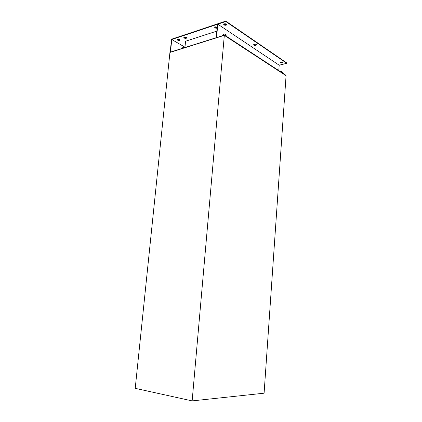 <?xml version="1.0" encoding="UTF-8"?>
<svg xmlns="http://www.w3.org/2000/svg" width="422" height="422" viewBox="0 0 422 422"><rect width="100%" height="100%" fill="white"/><g stroke="black" fill="none" stroke-linecap="round" stroke-linejoin="round"><path stroke-width="0.63" d="M224.319 35.348L169.929 52.444L135.219 388.335L192.147 400.9L224.319 35.348L286.063 75.728L264.093 393.198L192.147 400.9M224.24 23.864C225.506 23.653 226.34 23.901 226.735 24.613L226.197 25.188C224.937 25.399 224.103 25.151 223.702 24.439L224.24 23.864M226.698 24.481L226.229 24.782L223.776 24.165M217.203 27.05L215.209 26.85L214.698 27.404C215.067 28.079 215.869 28.332 217.103 28.168M186.255 38.286L186.693 37.822C186.287 37.152 185.474 36.909 184.261 37.094L183.823 37.553C184.235 38.228 185.047 38.471 186.255 38.286M186.651 37.69L186.292 37.906L183.908 37.305M179.677 40.449L180.099 40C179.688 39.336 178.881 39.093 177.678 39.267L177.256 39.715C177.667 40.38 178.474 40.623 179.677 40.449M180.057 39.863L177.34 39.473M280.667 62.118L282.766 62.662L282.186 63.152L280.087 62.609L280.667 62.118M282.719 62.525L282.212 62.788L280.166 62.382M254.234 44.199C255.405 44.02 256.165 44.231 256.513 44.827L255.948 45.36C254.777 45.539 254.018 45.328 253.669 44.732L254.234 44.199M256.47 44.695L255.98 44.98L253.743 44.479M184.994 46.932L185.553 41.256L216.834 31.122M171.77 39.515L170.472 52.091L216.243 37.695L217.451 24.281L171.77 39.515L184.219 46.747M279.185 65.204L286.76 63.3L225.759 21.511L217.784 24.17L279.185 65.204L278.8 70.59M170.166 52.365L171.522 39.23L225.796 21.1L286.781 62.941L286.76 63.3M225.796 21.1L225.759 21.511M217.14 27.768L214.772 27.129M224.53 35.49L285.905 75.622L285.931 75.258L224.567 35.073L224.53 35.49M224.567 35.073L216.57 37.59L217.784 24.17M226.377 36.255L226.05 35.343L223.797 34.757L221.967 35.332L221.919 35.907M223.744 35.332L223.797 34.757M225.992 36.007L226.05 35.343M225.617 34.899L225.628 34.768C225.285 34.177 224.567 33.971 223.486 34.145L222.99 35.015M184.578 47.654L183.639 47.422L182.014 47.934L181.961 48.477M183.581 47.966L183.639 47.422M185.522 47.359L183.443 46.81L183.027 47.617M282.576 73.064L282.455 72.368L280.947 71.998M282.413 72.959L282.455 72.368M281.933 71.803L279.928 71.334M225.628 34.768L225.591 35.226M281.938 71.719L281.901 72.231"/></g></svg>
